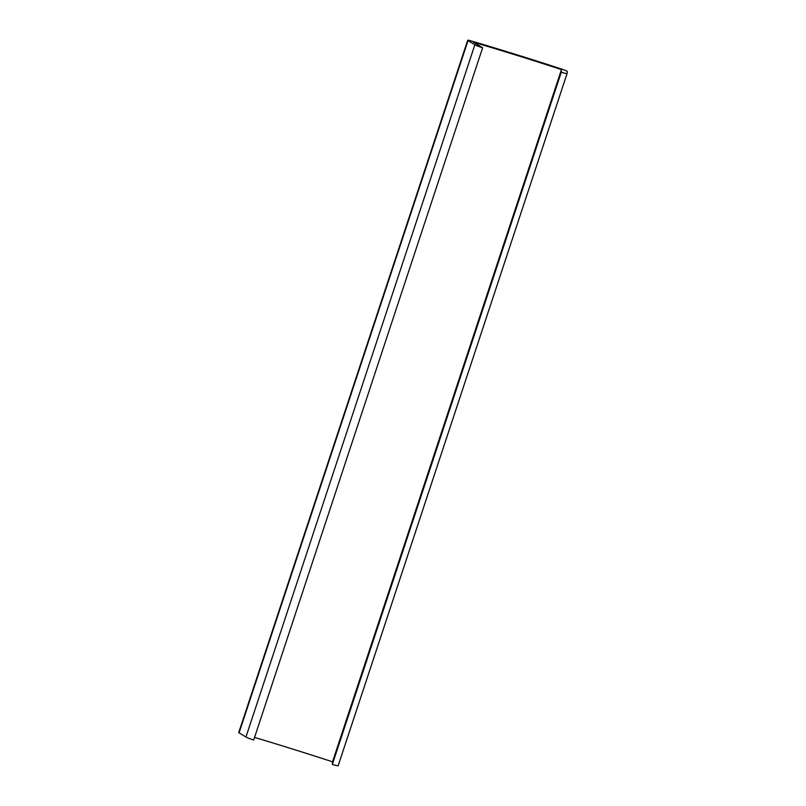 <?xml version="1.0" encoding="UTF-8"?>
<svg xmlns="http://www.w3.org/2000/svg" width="806" height="806" viewBox="0 0 806 806"><rect width="100%" height="100%" fill="white"/><g stroke="black" fill="none" stroke-linecap="round" stroke-linejoin="round"><path stroke-width="1.21" d="M254.555 737.419A299.167 26.84 -161.7 0 1 332.525 761.811L561.46 69.588A299.167 26.84 18.3 0 0 473.505 42.234L482.623 47.776A7.325 0.655 -161.7 0 1 474.865 44.783L468.014 40.622A6.095 0.544 -161.7 0 1 467.682 40.3A6.095 0.544 -161.7 0 1 472.115 41.207A305.363 27.404 -161.7 0 1 560.492 68.691A6.095 0.544 -161.7 0 1 567.253 71.482L567.112 73.467A7.325 0.655 -161.7 0 1 567.102 73.477A7.325 0.655 -161.7 0 1 561.268 72.228L561.46 69.588M467.682 40.3L238.747 732.523A6.095 0.544 -161.7 0 0 239.08 732.845L245.941 737.006A7.325 0.655 -161.7 0 0 253.699 739.999L482.623 47.776M338.177 765.7L567.102 73.477L338.177 765.69A7.325 0.655 18.3 0 0 338.177 765.69A7.325 0.655 18.3 0 1 332.334 764.451L561.268 72.228M332.334 764.451L332.525 761.811M245.941 737.006L474.865 44.783M239.08 732.845L468.014 40.622"/></g></svg>
